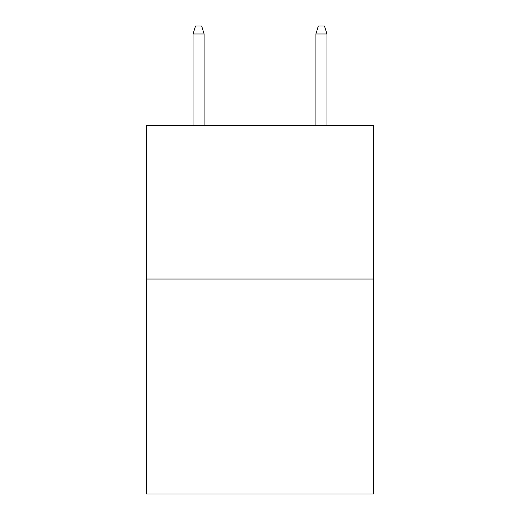 <?xml version="1.0" encoding="UTF-8"?>
<svg xmlns="http://www.w3.org/2000/svg" width="520" height="520" viewBox="0 0 520 520"><rect width="100%" height="100%" fill="white"/><g stroke="black" fill="none" stroke-linecap="round" stroke-linejoin="round"><path stroke-width="0.78" d="M373.62 279.038L373.62 494L146.38 494L146.38 125.496L373.62 125.496L373.62 279.038L146.38 279.038M204.113 125.496L204.113 33.982L193.056 33.982L193.056 125.496M193.056 33.982L195.514 26L201.656 26L204.113 33.982M315.887 33.982L318.344 26L324.486 26L326.944 33.982L315.887 33.982L315.887 125.496M326.944 33.982L326.944 125.496"/></g></svg>
